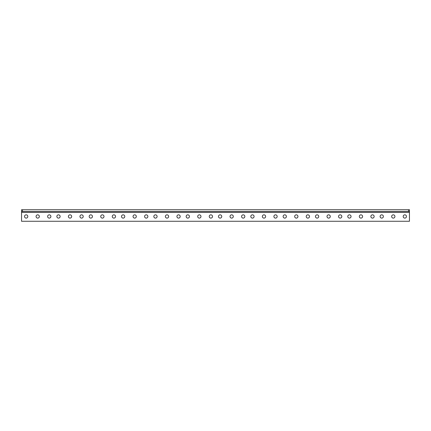 <?xml version="1.0" encoding="UTF-8"?>
<svg xmlns="http://www.w3.org/2000/svg" width="431" height="431" viewBox="0 0 431 431"><rect width="100%" height="100%" fill="white"/><g stroke="black" fill="none" stroke-linecap="round" stroke-linejoin="round"><path stroke-width="0.65" d="M408.529 209.73L22.471 209.73L22.471 211.481L408.529 211.481L408.529 209.73L409.45 209.73L409.45 221.27L21.55 221.27L21.55 212.37L409.45 212.37M22.471 209.73L21.55 209.73L21.55 212.37M381.742 214.837A1.632 1.632 0 0 1 383.159 217.289A1.632 1.632 0 0 1 380.325 217.289A1.632 1.632 0 0 1 381.742 214.837M393.287 214.837A1.632 1.632 0 0 1 394.704 217.289A1.632 1.632 0 0 1 391.871 217.289A1.632 1.632 0 0 1 393.287 214.837M404.833 214.837A1.632 1.632 0 0 1 406.25 217.289A1.632 1.632 0 0 1 403.416 217.289A1.632 1.632 0 0 1 404.833 214.837M349.417 214.837A1.632 1.632 0 0 1 350.834 217.289A1.632 1.632 0 0 1 348 217.289A1.632 1.632 0 0 1 349.417 214.837M360.962 214.837A1.632 1.632 0 0 1 362.379 217.289A1.632 1.632 0 0 1 359.546 217.289A1.632 1.632 0 0 1 360.962 214.837M372.508 214.837A1.632 1.632 0 0 1 373.925 217.289A1.632 1.632 0 0 1 371.091 217.289A1.632 1.632 0 0 1 372.508 214.837M317.092 214.837A1.632 1.632 0 0 1 318.509 217.289A1.632 1.632 0 0 1 315.675 217.289A1.632 1.632 0 0 1 317.092 214.837M328.637 214.837A1.632 1.632 0 0 1 330.054 217.289A1.632 1.632 0 0 1 327.221 217.289A1.632 1.632 0 0 1 328.637 214.837M340.183 214.837A1.632 1.632 0 0 1 341.6 217.289A1.632 1.632 0 0 1 338.766 217.289A1.632 1.632 0 0 1 340.183 214.837M284.767 214.837A1.632 1.632 0 0 1 286.184 217.289A1.632 1.632 0 0 1 283.35 217.289A1.632 1.632 0 0 1 284.767 214.837M296.312 214.837A1.632 1.632 0 0 1 297.729 217.289A1.632 1.632 0 0 1 294.896 217.289A1.632 1.632 0 0 1 296.312 214.837M307.858 214.837A1.632 1.632 0 0 1 309.275 217.289A1.632 1.632 0 0 1 306.441 217.289A1.632 1.632 0 0 1 307.858 214.837M252.442 214.837A1.632 1.632 0 0 1 253.859 217.289A1.632 1.632 0 0 1 251.025 217.289A1.632 1.632 0 0 1 252.442 214.837M263.987 214.837A1.632 1.632 0 0 1 265.404 217.289A1.632 1.632 0 0 1 262.571 217.289A1.632 1.632 0 0 1 263.987 214.837M275.533 214.837A1.632 1.632 0 0 1 276.95 217.289A1.632 1.632 0 0 1 274.116 217.289A1.632 1.632 0 0 1 275.533 214.837M220.117 214.837A1.632 1.632 0 0 1 221.534 217.289A1.632 1.632 0 0 1 218.7 217.289A1.632 1.632 0 0 1 220.117 214.837M231.662 214.837A1.632 1.632 0 0 1 233.079 217.289A1.632 1.632 0 0 1 230.246 217.289A1.632 1.632 0 0 1 231.662 214.837M243.208 214.837A1.632 1.632 0 0 1 244.625 217.289A1.632 1.632 0 0 1 241.791 217.289A1.632 1.632 0 0 1 243.208 214.837M187.792 214.837A1.632 1.632 0 0 1 189.209 217.289A1.632 1.632 0 0 1 186.375 217.289A1.632 1.632 0 0 1 187.792 214.837M199.337 214.837A1.632 1.632 0 0 1 200.754 217.289A1.632 1.632 0 0 1 197.921 217.289A1.632 1.632 0 0 1 199.337 214.837M210.883 214.837A1.632 1.632 0 0 1 212.3 217.289A1.632 1.632 0 0 1 209.466 217.289A1.632 1.632 0 0 1 210.883 214.837M155.467 214.837A1.632 1.632 0 0 1 156.884 217.289A1.632 1.632 0 0 1 154.05 217.289A1.632 1.632 0 0 1 155.467 214.837M167.012 214.837A1.632 1.632 0 0 1 168.429 217.289A1.632 1.632 0 0 1 165.596 217.289A1.632 1.632 0 0 1 167.012 214.837M178.558 214.837A1.632 1.632 0 0 1 179.975 217.289A1.632 1.632 0 0 1 177.141 217.289A1.632 1.632 0 0 1 178.558 214.837M123.142 214.837A1.632 1.632 0 0 1 124.559 217.289A1.632 1.632 0 0 1 121.725 217.289A1.632 1.632 0 0 1 123.142 214.837M134.688 214.837A1.632 1.632 0 0 1 136.104 217.289A1.632 1.632 0 0 1 133.271 217.289A1.632 1.632 0 0 1 134.688 214.837M146.233 214.837A1.632 1.632 0 0 1 147.65 217.289A1.632 1.632 0 0 1 144.816 217.289A1.632 1.632 0 0 1 146.233 214.837M90.817 214.837A1.632 1.632 0 0 1 92.234 217.289A1.632 1.632 0 0 1 89.4 217.289A1.632 1.632 0 0 1 90.817 214.837M102.362 214.837A1.632 1.632 0 0 1 103.779 217.289A1.632 1.632 0 0 1 100.946 217.289A1.632 1.632 0 0 1 102.362 214.837M113.908 214.837A1.632 1.632 0 0 1 115.325 217.289A1.632 1.632 0 0 1 112.491 217.289A1.632 1.632 0 0 1 113.908 214.837M58.492 214.837A1.632 1.632 0 0 1 59.909 217.289A1.632 1.632 0 0 1 57.075 217.289A1.632 1.632 0 0 1 58.492 214.837M70.037 214.837A1.632 1.632 0 0 1 71.454 217.289A1.632 1.632 0 0 1 68.621 217.289A1.632 1.632 0 0 1 70.037 214.837M81.583 214.837A1.632 1.632 0 0 1 83 217.289A1.632 1.632 0 0 1 80.166 217.289A1.632 1.632 0 0 1 81.583 214.837M408.529 211.481L409.45 211.481M21.55 211.481L22.471 211.481M49.258 214.837A1.632 1.632 0 0 1 50.675 217.289A1.632 1.632 0 0 1 47.841 217.289A1.632 1.632 0 0 1 49.258 214.837M37.712 214.837A1.632 1.632 0 0 1 39.129 217.289A1.632 1.632 0 0 1 36.296 217.289A1.632 1.632 0 0 1 37.712 214.837M26.167 214.837A1.632 1.632 0 0 1 27.584 217.289A1.632 1.632 0 0 1 24.75 217.289A1.632 1.632 0 0 1 26.167 214.837"/></g></svg>
